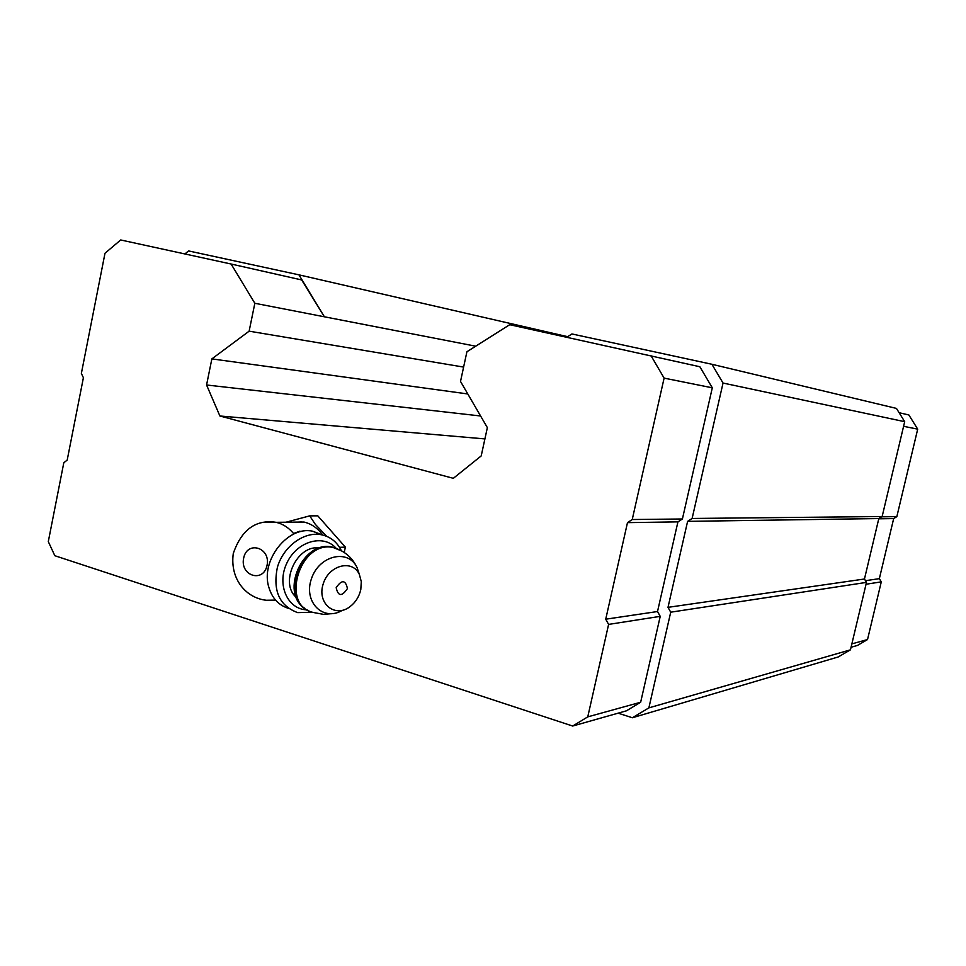 <?xml version="1.0" encoding="UTF-8"?>
<svg xmlns="http://www.w3.org/2000/svg" width="966" height="966" viewBox="0 0 966 966"><rect width="100%" height="100%" fill="white"/><g stroke="black" fill="none" stroke-linecap="round" stroke-linejoin="round"><path stroke-width="1.45" d="M291.358 522.159L303.988 522.038C311.463 523.826 317.717 528.16 322.753 535.043M300.897 531.614L299.907 531.191L293.555 533.486C288.653 527.641 282.845 523.91 276.119 522.316L303.988 522.038M566.885 337.146L571.944 333.958L711.894 364.267L896.46 408.425L904.695 421.683L882.139 516.532L878.818 518.561L864.461 579.008L866.478 582.389L850.454 649.828L838.21 656.965L632.392 717.75L618.107 713.174M184.892 253.949L188.563 250.931L298.953 274.839L324.383 316.788L475.719 346.19M567.634 336.675L298.953 274.839M254.843 303.276L324.383 316.788L301.658 279.947L231.103 264.02L254.843 303.276L249.131 331.169L211.856 358.893L206.567 384.987L219.898 415.996L453.32 478.327L481.213 455.916L487.359 427.624L460.516 381.437L466.916 351.745L509.71 324.697L699.843 366.742L712.304 387.813L682.407 518.984L677.927 521.869L657.52 611.526L660.225 616.356L640.651 702.246L626.427 710.819L572.669 726.034L54.833 555.716L48.3 541.612L63.804 462.762L67.197 460.082L83.402 377.694L81.361 373.456L104.992 253.249L120.702 239.966L231.103 264.02M463.62 367.08L249.131 331.169M467.798 393.959L211.856 358.893M480.597 415.984L206.567 384.987M484.896 438.914L219.898 415.996M711.894 364.267L723.039 383.043L692.115 518.464L687.611 521.362L668.001 607.348L670.718 612.19L648.874 707.873L632.392 717.75M904.695 421.683L723.039 383.043M882.139 516.532L692.115 518.464M878.818 518.561L687.611 521.362M864.461 579.008L668.001 607.348M866.478 582.389L670.718 612.19M850.454 649.828L648.874 707.873M903.596 426.308L917.7 429.145L908.873 414.969L899.129 412.724M917.7 429.145L896.834 516.653L881.656 516.822M896.834 516.653L893.671 518.585L878.758 518.814M893.671 518.585L879.35 578.646L865.476 580.699M879.35 578.646L881.282 581.858L866.043 584.237M881.282 581.858L867.528 639.552L851.867 643.875M867.528 639.552L857.397 645.469L851.058 647.256M650.867 355.44L664.113 378.117L712.304 387.813M664.113 378.117L632.235 519.527L682.407 518.984M632.235 519.527L627.477 522.642L677.927 521.869M627.477 522.642L605.73 619.194L657.52 611.526M605.73 619.194L608.604 624.41L660.225 616.356M608.604 624.41L587.763 716.869L640.651 702.246M587.763 716.869L572.669 726.034M286.008 522.22L309.7 515.868L317.79 515.832L345.369 547.118L344.234 552.467M299.581 522.087L301.138 521.543M309.7 515.868L315.314 524.333L326.677 536.311M339.525 547.324L345.369 547.118M347.434 588.548C341.904 596.759 338.148 596.469 336.18 587.69C341.747 579.491 345.502 579.769 347.434 588.548M360.801 589.574C359.123 596.795 355.452 602.543 349.777 606.829C334.9 618.107 317.053 603.533 323.055 584.394C328.44 565.122 352.481 558.867 359.376 574.48L361.296 581.641L360.801 589.574M296.321 597.399C278.957 582.993 297.262 544.208 319.492 548.024M307.103 609.836C287.626 609.631 276.445 584.623 286.842 563.106C296.767 541.383 323.163 533.691 335.926 548.048M312.598 612.239L297.685 612.625C279.379 605.875 272.629 590.733 277.423 567.199C283.412 546.539 303.674 531.578 320.797 534.633C330.094 536.42 336.941 541.745 341.348 550.632M288.206 608.278C278.582 605.151 272.146 598.195 268.874 587.4C260.204 560.594 287.856 525.576 312.622 531.203L322.547 534.983M267.051 565.376C263.404 583.319 239.822 575.833 243.649 558.119C247.151 540.284 270.854 547.456 267.051 565.376M275.564 600.091L266.459 600.26C246.849 598.377 229.703 579.817 233.277 553.482C241.524 529.658 255.809 519.261 276.119 522.316L263.489 522.377M342.29 610.367C323.127 621.947 303.022 601.794 311.523 578.525C319.323 555.052 348.678 548.579 357.118 567.754L359.062 573.55M333.137 613.555L323.489 614.352L313.938 612.601C279.669 606.648 299.448 539.813 333.234 547.517L342.254 551.236M308.746 610.693C279.15 599.343 301.199 539.765 332.219 547.082L340.346 550.209M359.376 574.48L357.118 567.754C352.288 557.467 344.319 550.717 333.234 547.517L332.219 547.082C303.179 539.885 279.597 592.194 304.688 608.29M320.797 534.633L312.622 531.203"/></g></svg>
